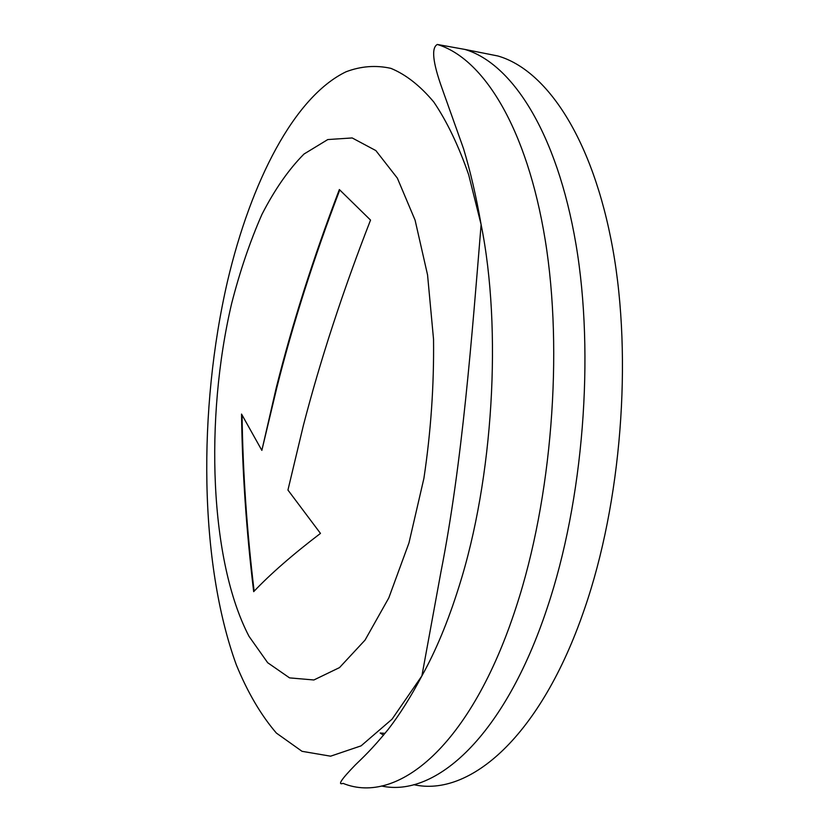 <?xml version="1.0" encoding="UTF-8"?>
<svg xmlns="http://www.w3.org/2000/svg" width="829" height="829" viewBox="0 0 829 829"><rect width="100%" height="100%" fill="white"/><g stroke="black" fill="none" stroke-linecap="round" stroke-linejoin="round"><path stroke-width="1.24" d="M276.295 387.609C292.336 323.693 313.362 257.664 339.351 189.54L370.542 220.089C342.957 290.824 320.585 359.216 303.424 425.256L287.943 490.053L320.471 533.399C292.699 554.57 270.441 573.989 253.684 591.657C246.348 530.767 242.306 471.566 241.54 414.075L261.85 450.375L276.295 387.609M261.85 450.375L276.824 387.661C292.844 323.859 313.818 257.954 339.755 189.965M254.14 591.181C246.876 530.819 242.856 472.115 242.058 415.08M413.723 784.669C469.597 797.27 540.871 736.712 584.414 609.18C621.356 502.478 632.61 359.061 612.776 248.793C592.849 138.339 546.435 69.905 497.866 55.978L464.903 49.429C512.042 63.439 556.933 132.474 575.937 244.068C594.849 355.465 583.398 500.467 547.078 608.32C504.509 736.504 435.515 797.819 381.454 785.996M385.039 733.354L380.19 733.012L383.537 735.188M408.966 542.922L388.791 597.916L365.05 640.092L339.517 667.594L313.87 679.977L289.559 677.884L267.684 662.723L249.042 636.371C209.737 561.202 204.525 418.956 231.643 303.497C239.985 271.031 250.089 241.312 261.964 214.359C274.731 189.489 288.741 169.385 303.994 154.039L327.797 139.552L352.18 137.946L375.858 150.588L397.35 178.131L415.091 220.151L427.557 274.917L433.536 339.258C434.075 385.589 430.862 431.971 423.899 478.385L408.966 542.922M227.54 281.135C197.799 409.909 199.312 562.839 236.244 664.64C247.539 692.267 260.917 715.075 276.378 733.074L302.036 751.323L330.605 756.183L361.071 745.862L392.065 719.168L421.899 675.873C435.785 650.972 448.116 621.325 458.893 586.911C493.348 478.634 502.26 329.382 481.11 224.576L468.686 174.784C458.52 145.562 446.883 121.303 433.785 102.008C420.106 85.698 405.806 74.475 390.873 68.351C375.838 65.004 360.874 66.154 346.004 71.802C294.108 96.858 250.949 181.8 227.54 281.135M343.051 783.364C397.35 805.56 471.069 746.121 516.073 607.284C551.845 498.498 563.419 352.211 545.213 239.995C526.923 127.583 483.255 58.299 437.318 44.465C431.194 47.802 432.759 62.413 442.023 88.299L463.535 148.692C470.406 171.375 476.26 196.66 481.11 224.576C471.96 335.983 462.416 462.914 440.904 572.134L421.899 675.873C410.852 696.816 399.63 714.65 388.21 729.375C371.579 749.83 362.377 758.027 355.32 764.949C341.393 779.27 337.299 785.405 343.051 783.364M437.318 44.465L464.903 49.429"/></g></svg>
